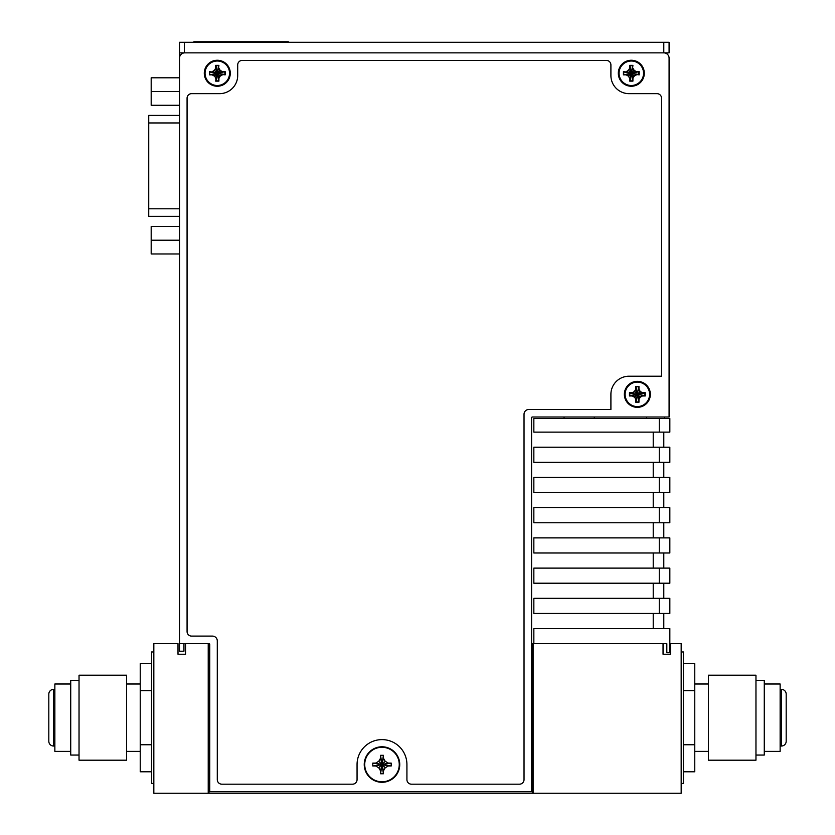 <?xml version="1.0" encoding="UTF-8"?>
<svg xmlns="http://www.w3.org/2000/svg" width="835" height="835" viewBox="0 0 835 835"><rect width="100%" height="100%" fill="white"/><g stroke="black" fill="none" stroke-linecap="round" stroke-linejoin="round"><path stroke-width="1.25" d="M669.085 84.585L669.085 417.009L532.333 417.009A0.751 0.751 0 0 0 531.582 417.761L531.582 791.737L209.742 791.737L209.742 644.411A0.751 0.751 0 0 0 208.98 643.66L185.558 643.66L185.558 654.233L178.001 654.233L178.001 643.66L153.828 643.66L153.828 793.25L681.172 793.25L681.172 643.66L670.599 643.66L670.599 654.233L663.042 654.233L663.042 643.66L531.582 643.66M208.98 793.25L208.98 643.66L208.228 643.66L208.228 793.25M533.095 643.66L533.095 793.25M681.172 783.428L683.437 783.428L683.437 651.968L681.172 651.968M153.828 651.968L151.563 651.968L151.563 783.428L153.828 783.428M179.515 93.656L179.515 52.855L179.515 77.801L151.187 77.801L151.187 105.273L179.515 105.273M183.94 643.66L183.94 651.216L179.515 651.216L179.515 253.965L151.187 253.965L151.187 240.219L179.515 240.219M663.794 42.282L663.794 52.855L669.085 52.855L669.085 42.282L179.515 42.282L179.515 52.855L663.794 52.855A5.292 5.292 0 0 1 669.085 58.147L669.085 407.334M669.085 381.344L669.085 208.489M764.275 751.396L780.14 751.396L780.14 684.001L764.275 684.001M755.967 760.194L755.967 675.202L708.372 675.202L708.372 760.194L755.967 760.194M694.772 684.001L708.372 684.001M694.772 751.396L708.372 751.396M683.437 690.66L694.772 690.66L694.772 663.616L683.437 663.616M683.437 771.791L694.772 771.791L694.772 690.66M780.14 746.031L781.424 746.031A4.759 4.759 0 0 0 786.184 741.271L786.184 694.125A4.759 4.759 0 0 0 781.424 689.366L780.14 689.366M683.437 744.747L694.772 744.747M755.967 680.358L764.275 680.358L764.275 755.049L755.967 755.049M70.725 684.001L54.859 684.001L54.859 751.396L70.725 751.396M79.033 675.202L79.033 760.194L126.628 760.194L126.628 675.202L79.033 675.202M140.228 751.396L126.628 751.396M140.228 684.001L126.628 684.001M151.563 744.747L140.228 744.747L140.228 771.791L151.563 771.791M151.563 663.616L140.228 663.616L140.228 744.747M54.859 689.366L53.576 689.366A4.759 4.759 0 0 0 48.816 694.125L48.816 741.271A4.759 4.759 0 0 0 53.576 746.031L54.859 746.031M151.563 690.66L140.228 690.66M79.033 755.049L70.725 755.049L70.725 680.358L79.033 680.358M179.515 52.855L179.515 42.282M185.558 643.66L179.515 643.66L179.515 58.147A5.292 5.292 0 0 1 184.806 52.855M618.317 73.25A12.995 12.995 0 0 0 631.312 86.245A12.995 12.995 0 0 0 644.307 73.25A12.995 12.995 0 0 0 631.312 60.256A12.995 12.995 0 0 0 618.317 73.25M364.237 764.536A17.754 17.754 0 0 0 381.992 782.291A17.754 17.754 0 0 0 399.746 764.536A17.754 17.754 0 0 0 381.992 746.782A17.754 17.754 0 0 0 364.237 764.536M204.293 73.25A12.995 12.995 0 0 0 217.288 86.245A12.995 12.995 0 0 0 230.283 73.25A12.995 12.995 0 0 0 217.288 60.256A12.995 12.995 0 0 0 204.293 73.25M624.361 394.339A12.995 12.995 0 0 0 637.356 407.334A12.995 12.995 0 0 0 650.35 394.339A12.995 12.995 0 0 0 637.356 381.344A12.995 12.995 0 0 0 624.361 394.339A12.995 12.995 0 0 1 637.356 381.344A12.995 12.995 0 0 1 650.35 394.339A12.995 12.995 0 0 1 637.356 407.334A12.995 12.995 0 0 1 624.361 394.339M629.037 376.209L661.529 376.209L661.529 98.186A4.53 4.53 0 0 0 656.999 93.656L629.037 93.656A18.13 18.13 0 0 1 610.907 75.526L610.907 64.942A4.53 4.53 0 0 0 606.377 60.412L242.223 60.412A4.53 4.53 0 0 0 237.693 64.942L237.693 75.526A18.13 18.13 0 0 1 219.553 93.656L191.601 93.656A4.53 4.53 0 0 0 187.071 98.186L187.071 631.573A4.53 4.53 0 0 0 191.601 636.103L212.455 636.103A4.833 4.833 0 0 1 217.288 640.936L217.288 779.65A4.53 4.53 0 0 0 221.828 784.18L352.527 784.18A4.53 4.53 0 0 0 357.056 779.65L357.056 764.536A24.935 24.935 0 0 1 381.992 739.612A24.935 24.935 0 0 1 406.927 764.536L406.927 779.65A4.53 4.53 0 0 0 411.457 784.18L519.495 784.18A4.53 4.53 0 0 0 524.025 779.65L524.025 414.285A4.833 4.833 0 0 1 528.858 409.453L610.907 409.453L610.907 394.339A18.13 18.13 0 0 1 629.037 376.209M229.907 73.25A12.619 12.619 0 0 1 217.288 85.869A12.619 12.619 0 0 1 204.679 73.25A12.619 12.619 0 0 1 217.288 60.642A12.619 12.619 0 0 1 229.907 73.25M229.531 73.25A12.243 12.243 0 0 1 217.288 85.494A12.243 12.243 0 0 1 205.055 73.25A12.243 12.243 0 0 1 217.288 61.018A12.243 12.243 0 0 1 229.531 73.25M212.299 74.513L214.668 75.881L217.288 73.25L212.205 74.868L209.397 74.868L209.397 71.643L212.33 72.008L209.397 71.643M209.846 72.008L217.288 73.25L209.397 74.868M212.33 72.008L217.288 73.25L214.407 70.37L212.205 71.643M218.613 65.662L215.973 65.662L217.288 73.25L215.68 68.167L215.68 65.36L218.906 65.36L218.53 68.293L218.906 65.36M218.53 65.808L217.288 73.25L220.179 70.37L218.906 68.167M218.53 68.293L217.288 73.25L222.381 71.643L225.179 71.643L225.179 74.868L222.256 74.492L225.179 74.868M224.74 74.492L217.288 73.25L225.179 71.643M222.256 74.492L217.288 73.25L220.179 76.142L222.381 74.868M215.973 80.849L218.613 80.849L217.288 73.25L218.906 78.344L218.906 81.141L215.68 81.141L216.046 78.219L215.68 81.141M216.025 78.25L214.668 75.881L215.68 78.344M216.046 78.219L217.288 73.25L216.046 80.703M399.255 764.536A17.264 17.264 0 0 1 381.992 781.8A17.264 17.264 0 0 1 364.728 764.536A17.264 17.264 0 0 1 381.992 747.283A17.264 17.264 0 0 1 399.255 764.536M375.646 765.977L372.775 765.977L372.775 763.106L375.646 763.106L378.756 761.311L380.551 758.19L380.551 755.32L383.422 755.32L383.422 758.19L385.227 761.311L388.338 763.106L391.208 763.106L391.208 765.977L388.338 765.977L385.227 767.772L383.422 770.882L383.422 773.763L380.551 773.763L380.551 770.882L378.756 767.772L375.646 765.977L381.992 764.536L372.775 765.977M375.646 763.106L381.992 764.536L372.775 763.106M380.551 758.19L381.992 764.536L378.756 761.311M383.422 755.32L381.992 764.536L380.551 755.32M385.227 761.311L381.992 764.536L383.422 758.19M391.208 763.106L381.992 764.536L388.338 763.106M388.338 765.977L381.992 764.536L391.208 765.977M383.422 770.882L381.992 764.536L385.227 767.772M380.551 773.763L381.992 764.536L383.422 773.763M378.756 767.772L381.992 764.536L380.551 770.882M666.821 643.66L533.847 643.66L533.847 628.546L669.837 628.546L669.837 652.73L666.821 652.73L666.821 643.66M659.264 613.443L533.847 613.443L533.847 598.33L669.837 598.33L669.837 613.443L659.264 613.443L659.264 598.33M564.063 418.523L564.063 417.009L594.29 417.009L594.29 418.523M669.837 418.523L533.847 418.523L533.847 432.123L669.837 432.123L669.837 418.523M669.837 447.226L533.847 447.226L533.847 462.339L669.837 462.339L669.837 447.226M669.837 477.453L533.847 477.453L533.847 492.556L669.837 492.556L669.837 477.453M669.837 507.67L533.847 507.67L533.847 522.783L669.837 522.783L669.837 507.67M669.837 537.886L533.847 537.886L533.847 553L669.837 553L669.837 537.886M669.837 568.113L533.847 568.113L533.847 583.216L669.837 583.216L669.837 568.113M663.794 583.216L663.794 598.33M663.794 553L663.794 568.113M663.794 522.783L663.794 537.886M663.794 492.556L663.794 507.67M663.794 462.339L663.794 477.453M663.794 432.123L663.794 447.226M646.572 418.523L646.572 417.009M664.399 418.523L664.399 417.009M663.794 613.443L663.794 628.546M632.356 395.602L629.465 395.957L629.465 392.732L632.356 393.087L634.464 391.458L632.262 392.732L629.465 392.732L629.465 395.957L632.262 395.957L634.464 397.23L636.093 399.339L635.738 402.23L635.738 399.433L634.725 396.969L632.262 395.957L634.725 396.969L636.093 399.339L634.725 396.969L637.356 394.339L632.356 395.602L634.725 396.969L637.356 394.339L629.903 395.581L632.356 395.602M629.903 393.108L629.757 395.665L629.757 393.024L637.356 394.339L629.903 393.108L637.356 394.339L634.464 391.458L632.356 393.087L634.725 391.719L637.356 394.339L635.738 389.256L635.738 386.459L638.963 386.459L638.618 389.35L640.236 391.458L638.963 389.256L638.963 386.459L635.738 386.459L635.738 389.256L634.464 391.458L636.093 389.35L634.725 391.719L636.093 389.35L637.356 394.339L636.03 386.751L637.356 394.339L638.671 386.751L636.03 386.751L638.671 386.751L637.356 394.339L638.598 386.897L637.356 394.339L640.236 391.458L638.618 389.35L639.975 391.719L637.356 394.339L642.439 392.732L645.246 392.732L645.246 395.957L642.345 395.602L640.236 397.23L642.439 395.957L645.246 395.957L645.246 392.732L642.439 392.732L640.236 391.458L642.345 393.087L639.975 391.719L642.345 393.087L637.356 394.339L644.944 393.024L637.356 394.339L644.944 395.665L644.944 393.024L644.944 395.665L637.356 394.339L644.797 395.581L637.356 394.339L640.236 397.23L642.345 395.602L639.975 396.969L637.356 394.339L638.963 399.433L638.963 402.23L635.738 402.23L638.963 402.23L638.963 399.433L640.236 397.23L638.618 399.339L639.975 396.969L638.618 399.339L637.356 394.339L638.671 401.938L637.356 394.339L636.03 401.938L638.671 401.938L636.03 401.938L637.356 394.339L636.113 401.792L637.356 394.339L629.903 395.581L637.356 394.339L629.903 393.108M643.921 73.25A12.619 12.619 0 0 1 631.312 85.869A12.619 12.619 0 0 1 618.693 73.25A12.619 12.619 0 0 1 631.312 60.642A12.619 12.619 0 0 1 643.921 73.25M643.545 73.25A12.243 12.243 0 0 1 631.312 85.494A12.243 12.243 0 0 1 619.069 73.25A12.243 12.243 0 0 1 631.312 61.018A12.243 12.243 0 0 1 643.545 73.25M626.313 74.513L628.682 75.881L631.312 73.25L626.219 74.868L623.421 74.868L623.421 71.643L626.344 72.008L623.421 71.643M623.86 72.008L631.312 73.25L623.421 74.868M626.344 72.008L631.312 73.25L628.421 70.37L626.219 71.643M632.627 65.662L629.987 65.662L631.312 73.25L629.694 68.167L629.694 65.36L632.92 65.36L632.554 68.293L632.92 65.36M632.554 65.808L631.312 73.25L634.193 70.37L632.92 68.167M632.554 68.293L631.312 73.25L636.395 71.643L639.192 71.643L639.192 74.868L636.27 74.492L639.192 74.868M638.754 74.492L631.312 73.25L639.192 71.643M636.27 74.492L631.312 73.25L634.193 76.142L636.395 74.868M629.987 80.849L632.627 80.849L631.312 73.25L632.92 78.344L632.92 81.141L629.694 81.141L630.049 78.25L629.694 81.141M630.07 80.703L631.312 73.25L630.07 78.219L628.421 76.142L629.694 78.344M649.588 394.339A12.243 12.243 0 0 1 637.356 406.582A12.243 12.243 0 0 1 625.112 394.339A12.243 12.243 0 0 1 637.356 382.106A12.243 12.243 0 0 1 649.588 394.339M288.305 42.282L288.305 41.75L193.866 41.75L193.866 42.282M179.515 226.483L151.187 226.483L151.187 240.219M179.515 91.537L151.187 91.537M179.515 115.407L148.734 115.407L148.734 216.349L179.515 216.349M532.333 793.25L532.333 643.66M781.424 746.031L781.424 689.366M53.576 689.366L53.576 746.031M184.347 42.282L184.347 52.855M212.205 74.868L214.407 76.142M218.906 78.344L220.179 76.142M222.381 71.643L220.179 70.37M215.68 68.167L214.407 70.37M209.846 74.492L212.33 74.492M209.7 71.935L209.7 74.576M216.025 68.261L214.668 70.631L212.299 71.987M216.046 65.808L216.046 68.293M222.287 71.987L219.918 70.631L218.551 68.261M224.74 72.008L222.256 72.008M224.886 74.576L224.886 71.935M218.551 78.25L219.918 75.881L222.287 74.513M218.53 80.703L218.53 78.219M653.221 447.226L653.221 432.123M653.221 477.453L653.221 462.339M653.221 507.67L653.221 492.556M653.221 537.886L653.221 522.783M653.221 568.113L653.221 553M653.221 598.33L653.221 583.216M653.221 628.546L653.221 613.443M659.264 583.216L659.264 568.113M659.264 553L659.264 537.886M659.264 522.783L659.264 507.67M659.264 492.556L659.264 477.453M659.264 462.339L659.264 447.226M659.264 432.123L659.264 418.523M626.219 74.868L628.421 76.142M632.92 78.344L634.193 76.142M636.395 71.643L634.193 70.37M629.694 68.167L628.421 70.37M623.86 74.492L626.344 74.492M623.714 71.935L623.714 74.576M630.049 68.261L628.682 70.631L626.313 71.987M630.07 65.808L630.07 68.293M636.301 71.987L633.932 70.631L632.575 68.261M638.754 72.008L636.27 72.008M638.9 74.576L638.9 71.935M632.554 80.703L632.554 78.219L633.932 75.881L636.301 74.513M207.466 41.75L207.466 42.282M274.705 42.282L274.705 41.75M148.734 208.792L179.515 208.792M179.515 122.964L148.734 122.964M786.184 741.271L786.184 694.125"/></g></svg>

